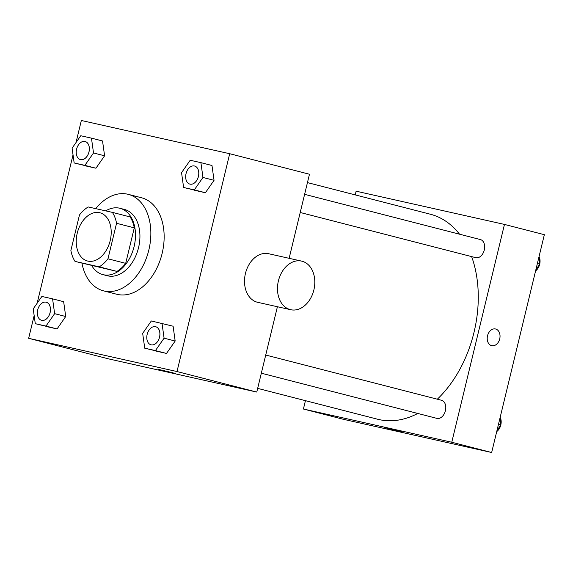 <?xml version="1.0" encoding="UTF-8"?>
<svg xmlns="http://www.w3.org/2000/svg" width="573" height="573" viewBox="0 0 573 573"><rect width="100%" height="100%" fill="white"/><g stroke="black" fill="none" stroke-linecap="round" stroke-linejoin="round"><path stroke-width="0.86" d="M110.202 240.588A24.904 16.889 104.4 0 1 87.511 261.009A24.904 16.889 104.4 0 1 77.362 232.688A24.904 16.889 104.4 0 1 99.924 212.776A24.904 16.889 104.4 0 1 110.202 240.588M112.394 212.375L88.213 206.953A33.449 22.676 104.4 0 0 79.468 214.99L70.88 250.494A33.449 22.676 104.4 0 0 75.042 261.417L99.222 266.832A33.449 22.676 104.4 0 0 107.968 258.803L116.555 223.291A33.449 22.676 104.4 0 0 112.394 212.375L130.121 216.938A33.449 22.676 104.4 0 1 134.283 227.853L116.555 223.291M75.042 261.417L116.949 271.394L99.222 266.832M134.283 227.853L125.695 263.358L107.968 258.803M125.695 263.358A33.449 22.676 104.4 0 1 116.949 271.394M91.809 265.729A34.244 23.221 -75.6 0 0 102.911 274.617A34.244 23.221 -75.6 0 0 103.398 274.732A34.244 23.221 -75.6 0 0 134.025 246.884A34.244 23.221 -75.6 0 0 119.979 208.293A34.244 23.221 -75.6 0 0 105.697 210.871M119.979 208.293L124.413 209.431A34.244 23.221 104.4 0 1 138.544 247.672A34.244 23.221 104.4 0 1 107.824 275.871A34.244 23.221 104.4 0 1 107.344 275.756L102.911 274.617M95.712 208.636A49.808 33.771 104.4 0 1 128.288 194.354A49.808 33.771 104.4 0 1 148.844 249.978A49.808 33.771 104.4 0 1 103.462 290.833A49.808 33.771 104.4 0 1 81.932 263.186M128.288 194.354L141.588 197.778A49.808 33.771 104.4 0 1 162.138 253.402A49.808 33.771 104.4 0 1 116.763 294.257L103.462 290.833M35.282 323.681L57.071 328.923L65.716 316.511L63.653 301.699L52.58 298.848L41.872 296.449L33.227 308.861L35.282 323.681L45.99 326.073L54.636 313.66L52.58 298.848M74.161 162.968L95.949 168.218L104.594 155.806L102.538 140.987L91.458 138.136L80.75 135.744L72.105 148.156L74.161 162.968L84.868 165.368L93.514 152.955L91.458 138.136M34.158 315.558L28.65 338.314L177 371.54L229.694 153.714L81.345 120.488L76.016 142.541M73.036 154.853L37.13 303.253M144.733 348.191L166.514 353.441L175.166 341.028L173.103 326.209L151.322 320.966L142.67 333.379L144.733 348.191L155.441 350.59L164.086 338.177L162.023 323.358M183.611 187.486L205.399 192.736L214.044 180.316L211.981 165.504L200.901 162.653L190.2 160.254L181.548 172.674L183.611 187.486L194.319 189.885L202.964 177.465L200.901 162.653M28.65 338.314L108.419 358.841L256.768 392.068L177 371.54M172.752 372.737L158.764 369.456L172.752 372.737M256.768 392.068L277.411 306.734M289.129 258.316L309.47 174.242L229.694 153.714M290.697 309.714L257.735 302.329A24.904 18.3 -77.4 0 1 245.316 274.023A24.904 18.3 -77.4 0 1 268.622 253.724L301.584 261.109A24.904 18.3 -77.4 0 1 313.868 289.974A24.904 18.3 -77.4 0 1 290.697 309.714A24.904 18.3 -77.4 0 1 278.285 281.407A24.904 18.3 -77.4 0 1 301.584 261.109M175.402 373.474L158.764 369.449M471.636 256.604A105.84 71.768 104.4 0 1 473.993 332.412A105.84 71.768 104.4 0 1 437.321 399.202M417.781 413.455A105.84 71.768 104.4 0 1 377.564 419.221L257.664 388.372M307.443 182.601L430.316 214.216A105.84 71.768 104.4 0 1 459.546 234.207M300.216 212.49L475.776 257.671A9.34 6.332 -75.6 0 0 484.235 250.2A9.34 6.332 -75.6 0 0 480.432 239.578L304.607 194.333M265.729 355.045L441.554 400.283A9.34 6.332 104.4 0 1 445.407 410.719A9.34 6.332 104.4 0 1 436.898 418.376L261.338 373.202M305.438 400.663L303.418 409.022L451.768 442.249L504.462 224.423L356.12 191.196L355.224 194.892M451.768 442.249L491.655 452.512L343.306 419.286L303.418 409.022M398.772 430.896L384.784 427.616L398.772 430.896M491.655 452.512L544.35 234.686L504.462 224.423M495.495 328.974A8.559 6.289 -77.4 0 1 499.713 338.894A8.559 6.289 -77.4 0 1 491.756 345.677A8.559 6.289 -77.4 0 1 487.487 335.95A8.559 6.289 -77.4 0 1 495.495 328.974A8.559 6.289 -77.4 0 1 499.72 338.894A8.559 6.289 -77.4 0 1 491.756 345.677M401.422 431.634L384.784 427.608M535.87 269.747L539.773 264.139L538.842 257.442M539.773 264.139L537.374 263.516M539.68 264.275A9.34 6.332 104.4 0 1 535.597 270.871M539.05 256.597A9.34 6.332 104.4 0 1 539.752 263.96M496.984 430.459L500.895 424.844L499.964 418.147M500.895 424.844L498.496 424.228M500.802 424.98A9.34 6.332 104.4 0 1 496.719 431.576M500.172 417.309A9.34 6.332 104.4 0 1 500.874 424.672M194.548 166.012L194.584 166.027A9.34 6.332 104.4 0 1 194.584 166.027A9.34 6.332 104.4 0 1 198.437 176.455A9.34 6.332 104.4 0 1 189.928 184.112A9.34 6.332 104.4 0 1 189.914 184.105L189.892 184.105A9.34 6.332 104.4 0 1 186.089 173.483A9.34 6.332 104.4 0 1 194.548 166.012A9.34 6.332 104.4 0 1 198.401 176.441A9.34 6.332 104.4 0 1 189.892 184.105M194.691 190.336L205.399 192.736L194.319 189.885M205.399 192.736L214.044 180.316L202.964 177.465M214.044 180.316L211.981 165.504M85.105 141.502A9.34 6.332 104.4 0 1 88.958 151.931A9.34 6.332 104.4 0 1 80.449 159.588A9.34 6.332 104.4 0 1 76.639 148.966A9.34 6.332 104.4 0 1 85.105 141.502L85.133 141.51A9.34 6.332 104.4 0 1 85.133 141.51A9.34 6.332 104.4 0 1 88.994 151.938A9.34 6.332 104.4 0 1 80.485 159.602A9.34 6.332 104.4 0 1 80.464 159.595M85.241 165.819L95.949 168.218L84.868 165.368M95.949 168.218L104.594 155.806L93.514 152.955M104.594 155.806L102.538 140.987M159.559 337.16A9.34 6.332 104.4 0 1 151.05 344.824A9.34 6.332 104.4 0 1 151.036 344.817A9.34 6.332 104.4 0 1 147.211 334.188A9.34 6.332 104.4 0 1 155.67 326.725A9.34 6.332 104.4 0 1 155.706 326.732A9.34 6.332 104.4 0 1 159.559 337.16M155.813 351.041L166.514 353.441L155.441 350.59M166.514 353.441L175.166 341.028L164.086 338.177M175.166 341.028L173.103 326.209M155.706 326.732L155.67 326.725A9.34 6.332 104.4 0 1 159.523 337.153A9.34 6.332 104.4 0 1 151.014 344.81L151.05 344.824M50.109 312.65A9.34 6.332 104.4 0 1 41.6 320.307A9.34 6.332 104.4 0 1 41.585 320.3A9.34 6.332 104.4 0 1 37.761 309.678A9.34 6.332 104.4 0 1 46.22 302.207A9.34 6.332 104.4 0 1 46.255 302.215A9.34 6.332 104.4 0 1 50.109 312.65M46.363 326.531L57.071 328.923L45.99 326.073M57.071 328.923L65.716 316.511L54.636 313.66M65.716 316.511L63.653 301.699M46.255 302.215L46.22 302.207A9.34 6.332 104.4 0 1 50.073 312.636A9.34 6.332 104.4 0 1 41.564 320.3L41.6 320.307"/></g></svg>
